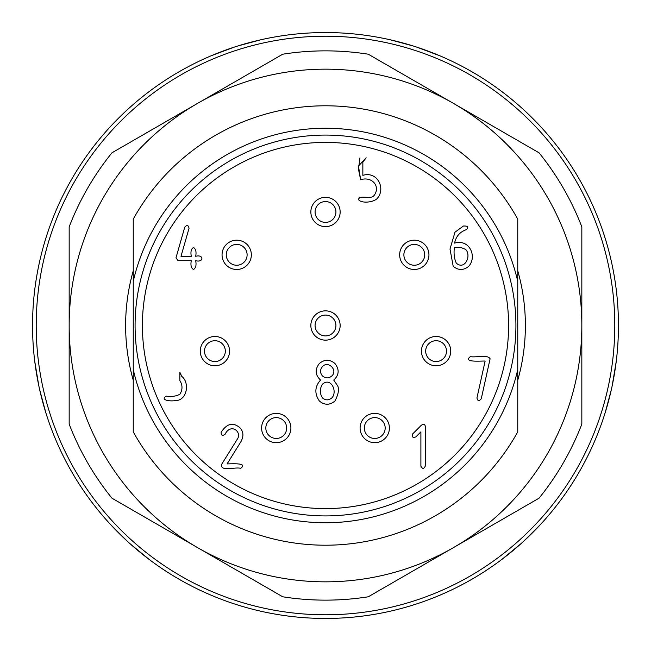 <?xml version="1.0" encoding="UTF-8"?>
<svg xmlns="http://www.w3.org/2000/svg" width="651" height="651" viewBox="0 0 651 651"><rect width="100%" height="100%" fill="white"/><g stroke="black" fill="none" stroke-linecap="round" stroke-linejoin="round"><path stroke-width="0.98" d="M368.279 596.788A274.641 274.641 0 0 1 282.721 596.788L111.948 498.186A274.641 274.641 0 0 1 69.169 424.102L69.169 226.898A274.641 274.641 0 0 1 111.948 152.814L282.721 54.212A274.641 274.641 0 0 1 368.279 54.212L539.052 152.814A274.641 274.641 0 0 1 581.831 226.898L581.831 424.102A274.641 274.641 0 0 1 539.052 498.186L368.279 596.788M581.831 325.5A256.331 256.331 0 0 1 197.334 547.491A256.331 256.331 0 0 1 197.334 103.509A256.331 256.331 0 0 1 581.831 325.5M517.748 270.783A199.881 199.881 0 0 1 517.748 380.217M133.252 380.217A199.881 199.881 0 0 1 133.252 270.783M32.55 325.5A292.95 292.95 0 0 1 471.975 71.797A292.95 292.95 0 0 1 471.975 579.203A292.95 292.95 0 0 1 32.55 325.5M260.823 39.776L237.997 45.928M211.363 55.701L234.189 47.141L215.758 53.887M214.96 54.204L211.689 55.563M439.637 55.701L416.811 47.141L435.242 53.887M436.04 54.204L439.311 55.563M413.003 45.928L390.177 39.776M605.284 412.352L611.37 389.51M616.22 361.557L612.217 385.604L615.602 366.269M615.716 365.414L616.18 361.907M502.084 559.242L520.906 543.756L505.851 556.353M505.176 556.874L502.369 559.03M523.868 541.071L540.607 524.372M110.393 524.372L127.132 541.071M148.916 559.242L130.094 543.756L145.149 556.353M145.824 556.874L148.631 559.03M34.78 361.557L38.783 385.604L35.398 366.269M35.284 365.414L34.82 361.907M39.63 389.51L45.716 412.352M36.212 325.5A289.288 289.288 0 0 1 325.5 36.212A289.288 289.288 0 0 1 614.788 325.5A289.288 289.288 0 0 1 325.5 614.788A289.288 289.288 0 0 1 36.212 325.5M379.964 419.008A10.416 10.416 0 0 0 364.332 428.032A10.416 10.416 0 0 0 379.964 437.057A10.416 10.416 0 0 0 379.964 419.008M436.089 340.717A10.416 10.416 0 0 0 427.064 356.341A10.416 10.416 0 0 0 445.113 356.341A10.416 10.416 0 0 0 436.089 340.717M405.28 249.618A10.416 10.416 0 0 0 414.296 265.242A10.416 10.416 0 0 0 423.321 249.618A10.416 10.416 0 0 0 405.28 249.618M335.289 329.064A10.416 10.416 0 0 0 323.693 315.239A10.416 10.416 0 0 0 317.517 332.197A10.416 10.416 0 0 0 335.289 329.064M315.084 211.982A10.416 10.416 0 0 0 330.708 221.006A10.416 10.416 0 0 0 330.708 202.957A10.416 10.416 0 0 0 315.084 211.982M286.041 431.597A10.416 10.416 0 0 0 274.437 417.771A10.416 10.416 0 0 0 268.269 434.73A10.416 10.416 0 0 0 286.041 431.597M218.476 341.344A10.416 10.416 0 0 0 204.65 352.94A10.416 10.416 0 0 0 221.609 359.116A10.416 10.416 0 0 0 218.476 341.344M229.998 262.809A10.416 10.416 0 0 0 246.957 256.632A10.416 10.416 0 0 0 233.139 245.036A10.416 10.416 0 0 0 229.998 262.809M454.398 247.502C453.601 253.369 454.235 258.593 456.31 263.167C464.781 270.596 471.747 255.68 465.644 249.414L460.989 247.502L454.398 247.502M331.831 375.952C338.154 370.281 328.145 360.263 322.465 366.594C319.918 369.735 319.918 372.86 322.465 375.952C325.59 378.5 328.706 378.5 331.831 375.952M331.831 397.924C337.902 391.747 330.92 376.717 322.465 384.171C319.633 388.785 319.633 393.367 322.465 397.924C325.59 400.471 328.706 400.471 331.831 397.924M382.08 415.346A14.647 14.647 0 0 1 382.08 440.719A14.647 14.647 0 0 1 360.109 428.032A14.647 14.647 0 0 1 382.08 415.346M436.089 336.486A14.647 14.647 0 0 1 448.775 358.457A14.647 14.647 0 0 1 423.402 358.457A14.647 14.647 0 0 1 436.089 336.486M401.618 247.502A14.647 14.647 0 0 1 426.983 247.502A14.647 14.647 0 0 1 414.296 269.473A14.647 14.647 0 0 1 401.618 247.502M339.261 330.513A14.647 14.647 0 0 1 314.278 334.915A14.647 14.647 0 0 1 322.953 311.072A14.647 14.647 0 0 1 339.261 330.513M310.852 211.982A14.647 14.647 0 0 1 332.824 199.296A14.647 14.647 0 0 1 332.824 224.668A14.647 14.647 0 0 1 310.852 211.982M290.012 433.045A14.647 14.647 0 0 1 265.03 437.448A14.647 14.647 0 0 1 273.705 413.605A14.647 14.647 0 0 1 290.012 433.045M219.924 337.373A14.647 14.647 0 0 1 224.326 362.355A14.647 14.647 0 0 1 200.484 353.68A14.647 14.647 0 0 1 219.924 337.373M227.28 266.047A14.647 14.647 0 0 1 231.691 241.065A14.647 14.647 0 0 1 251.123 257.373A14.647 14.647 0 0 1 227.28 266.047M179.839 380.534C182.695 385.148 182.703 389.721 179.863 394.262C175.998 396.288 171.506 396.931 166.396 396.174C159.617 399.934 170.253 401.618 175.176 400.568C187.171 400.967 189.986 382.585 181.775 376.4L179.863 372.291L179.839 380.534M360.654 179.757L358.457 166.029L366.147 157.786L362.851 162.18L362.851 175.363C377.328 170.822 386.133 188.57 377.198 198.522C373.096 202.697 360.931 203.494 358.457 199.531C359.881 194.283 370.565 200.126 374.122 195.422C380.998 186.031 371.55 176.063 360.654 179.757L358.457 169.162L359.946 157.851M463.39 226.027C467.752 225.807 468.785 227.004 466.482 229.624C460.021 231.78 456.05 236.272 454.561 243.108C469.33 238.648 477.443 256.396 468.769 266.275C463.561 270.531 458.369 270.539 453.202 266.292L450.004 249.04L454.959 232.22L463.39 226.027M420.896 466.116L420.896 431.873L415.834 436.927C412.677 438.017 411.644 436.992 412.742 433.835L421.327 425.241C423.785 423.842 425.103 424.281 425.282 426.568L425.282 466.116C423.825 469.045 422.353 469.045 420.896 466.116L421.173 467.402M476.955 397.875L485.141 361.02C479.689 360.963 462.894 362.517 470.331 356.626C476.524 357.733 487.355 354.225 490.105 358.758L481.252 398.835C478.965 401.341 477.533 401.024 476.955 397.875M237.428 438.986C242.188 431.938 230.845 422.702 225.051 434.298C222.382 436.097 221.08 435.421 221.153 432.264C226.743 423.589 232.928 422.027 239.714 427.577C243.507 431.418 243.913 436.121 240.927 441.687L227.085 463.919C232.391 463.789 248.145 462.755 240.724 468.313C234.767 466.783 221.177 471.812 221.316 464.855L237.436 438.986M195.682 260.685C196.537 265.193 195.805 268.122 193.493 269.473C191.174 268.122 190.442 265.193 191.296 260.685L178.105 260.685L175.973 257.886L184.762 227.126C187.057 224.668 188.473 225.083 189.018 228.379L181.002 256.291L191.296 256.291C190.442 251.782 191.174 248.853 193.493 247.502C195.805 248.853 196.537 251.782 195.682 256.291M195.691 256.291C203.942 254.028 203.942 262.947 195.691 260.685M334.923 401.024C329.74 405.296 324.556 405.296 319.372 401.024C314.343 393.562 314.742 386.572 320.552 380.062C315.133 374.992 314.734 369.475 319.372 363.494C324.556 359.222 329.74 359.222 334.923 363.494C339.562 369.475 339.163 374.992 333.735 380.062L337.731 385.953C339.277 389.518 338.341 394.539 334.923 401.024M359.01 197.88L359.865 197.424M142.406 325.5A183.094 183.094 0 0 0 417.047 484.067A183.094 183.094 0 0 0 417.047 166.933A183.094 183.094 0 0 0 142.406 325.5M135.082 325.5A190.417 190.417 0 0 1 420.709 160.594A190.417 190.417 0 0 1 420.709 490.406A190.417 190.417 0 0 1 135.082 325.5M133.252 281.378L133.252 219.135A219.713 219.713 0 0 1 517.748 219.135L517.748 281.378A197.245 197.245 0 0 0 133.252 281.378L133.252 369.622A197.245 197.245 0 0 0 517.748 369.622L517.748 431.865A219.713 219.713 0 0 1 133.252 431.865L133.252 369.622M517.748 281.378L517.748 369.622"/></g></svg>
